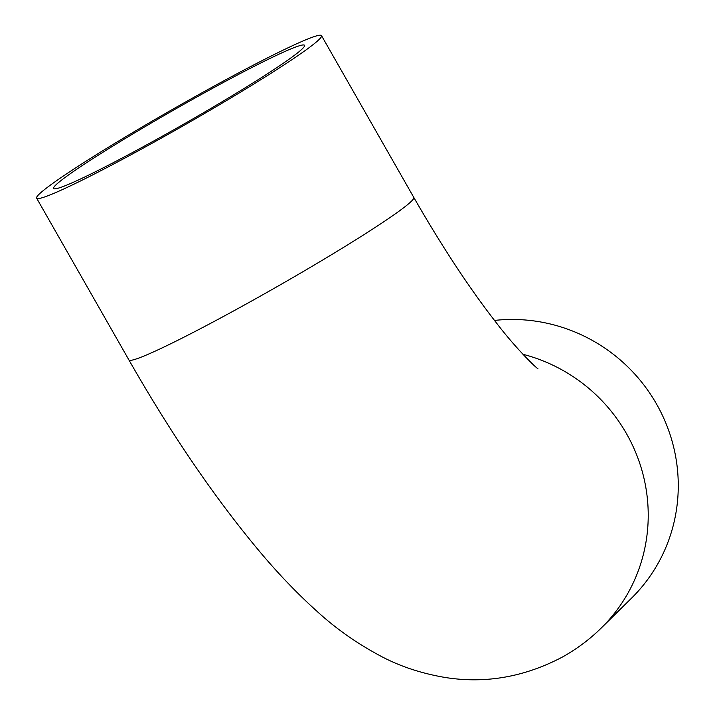 <?xml version="1.0" encoding="UTF-8"?>
<svg xmlns="http://www.w3.org/2000/svg" width="713" height="713" viewBox="0 0 713 713"><rect width="100%" height="100%" fill="white"/><g stroke="black" fill="none" stroke-linecap="round" stroke-linejoin="round"><path stroke-width="1.07" d="M202.332 93.964A144.454 8.609 150.3 0 1 304.549 45.329A144.454 8.609 150.3 0 1 155.808 139.837A144.454 8.609 150.3 0 1 53.591 188.473A144.454 8.609 150.3 0 1 202.332 93.964M152.662 142.939A163.99 9.768 150.3 0 1 36.621 198.152A163.99 9.768 150.3 0 1 205.478 90.863A163.99 9.768 150.3 0 1 321.518 35.65A163.99 9.768 150.3 0 1 152.662 142.939M494.501 320.431A163.99 159.739 45.4 0 1 661.183 412.791A163.99 159.739 45.4 0 1 631.558 598.145L601.514 627.77A163.99 159.739 -134.6 0 0 641.843 470.072A163.99 159.739 -134.6 0 0 522.95 354.29M601.514 627.77C589.803 639.32 576.692 649.124 562.192 657.163C523.993 677.225 484.724 683.954 444.395 677.35C421.223 673.33 400.323 666.423 381.705 656.628C357.409 643.768 335.707 628.545 316.608 610.952C297.74 593.974 279.202 574.696 260.994 553.136C215.683 499.234 171.646 434.832 128.901 359.931A163.99 9.768 -29.7 0 0 244.942 304.718A163.99 9.768 -29.7 0 0 413.798 197.439L321.518 35.65M128.901 359.931L36.621 198.152M537.958 368.746C535.98 367.801 515.847 348.47 496.168 322.579C469.475 288.31 442.024 246.6 413.798 197.439"/></g></svg>
